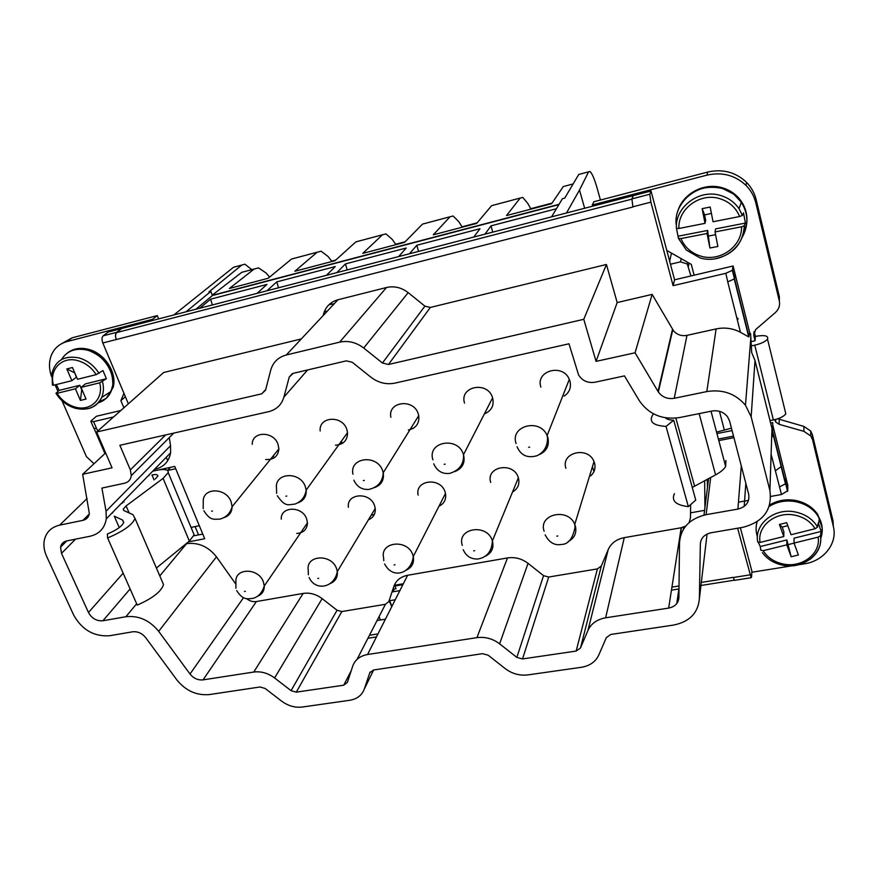 <?xml version="1.0" encoding="UTF-8"?>
<svg xmlns="http://www.w3.org/2000/svg" width="878" height="878" viewBox="0 0 878 878"><rect width="100%" height="100%" fill="white"/><g stroke="black" fill="none" stroke-linecap="round" stroke-linejoin="round"><path stroke-width="1.32" d="M195.103 526.581L198.56 534.889M158.633 318.912L157.294 315.597L72.139 337.81L61.833 343.561M167.72 460.698L166.282 457.24M175.71 468.72L167.511 470.487L170.508 467.337M165.327 468.457L165.273 469.631M161.19 462.476L161.859 461.795M125.378 396.724L120.879 400.653L123.886 407.809M123.963 393.344L120.879 400.653M157.294 315.597L152.585 319.318L153.002 320.371L173.844 314.961L233.526 267.274L236.895 266.352M72.139 337.81L66.926 341.597L152.585 319.318M66.926 341.597C59.232 343.781 53.953 348.544 51.089 355.886C48.828 362.34 48.97 369.232 51.528 376.552M55.073 384.871L57.948 391.434M61.987 400.675L86.45 456.659L94.012 463.727M199.339 525.735L191.042 527.393M113.602 416.94L93.573 421.638L90.84 421.341L91.455 420.562L96.426 416.26L120.868 410.487M153.002 320.371L121.581 328.537L116.653 332.564C115.336 334.013 115.216 336.329 116.291 339.523C115.117 336.219 115.227 333.827 116.62 332.345L121.581 328.537L108.224 332.005L103.176 335.824C101.771 337.317 101.65 339.698 102.814 342.98L128.364 403.836M106.249 398.305L113.141 387.407C117.378 372.941 104.811 353.307 88.524 349.334C80.414 347.315 73.445 348.467 67.65 352.813M98.775 402.102L106.183 398.349M148.239 475.777L148.986 475.613M155.208 479.048L157.81 476.106C157.941 474.57 155.999 474.186 151.971 474.976L154.045 479.904M113.053 511.918L112.647 512.971M119.254 527.579L114.272 516.165L122.591 520.072L123.776 522.267C122.305 526.076 116.818 530.005 107.325 534.033L107.621 537.973C123.414 531.234 132.534 524.715 135.003 518.404L132.951 514.662L123.985 510.612L123.205 509.229L126.092 505.893L163.099 478.389L168.203 472.594C168.543 469.807 165.371 468.907 158.677 469.906M156.405 568.044L189.363 541.078L194.137 534.823L193.05 532.2M107.621 537.973L137.242 605.107C152.651 598.324 161.409 591.465 163.517 584.529L161.826 580.621M202.785 534.065L193.851 535.81M188.331 541.913L204.717 538.741L174.755 466.416L152.706 471.19M89.293 514.014L82.927 520.347L59.627 525.154C51.242 527.162 46.139 532.2 44.306 540.266C43.351 545.436 44.12 550.78 46.611 556.29L73.708 615.149C82.093 629.954 94.089 636.813 109.684 635.727L132.611 631.798C137.681 631.271 142.027 633.214 145.66 637.626L176.95 680.022C185.796 690.832 196.617 695.672 209.403 694.564L259.987 686.991L265.167 688.462L281.531 701.083C288.061 705.901 294.986 707.877 302.328 707.031L349.663 700.293C357.061 699.053 361.934 695.31 364.282 689.098L369.748 672.877L373.468 670.002L482.527 653.671L488.168 655.218L505.278 668.663C512.115 673.788 519.655 675.862 527.919 674.897L581.368 667.291C589.753 665.886 595.536 661.836 598.741 655.12L606.358 637.593L610.792 634.465L673.613 625.059C689.417 621.822 697.999 613.107 699.371 598.917L700.348 543.943C700.885 538.027 704.452 534.296 711.059 532.77L742.744 527.338C763.41 521.96 772.453 509.668 769.896 490.484L751.151 416.82L745.466 405.241C735.523 393.607 722.638 389.053 706.812 391.577L674.249 398.294L686.98 335.363L716.119 328.921L706.812 391.577M195.915 309.232L212.41 295.535L210.83 291.43L186.004 311.811L651.026 191.02L674.578 279.808L694.114 275.198L691.304 264.399L666.797 250.449M186.004 311.811L173.844 314.961M98.171 402.782C105.437 400.489 110.123 395.616 112.241 388.164L112.856 384.729C112.823 367.97 104.394 356.413 87.591 350.048C80.315 348.193 73.884 348.972 68.297 352.385M235.6 583.793L216.46 556.839C208.305 546.577 198.34 542.187 186.564 543.669L186.081 543.767M246.608 598.62C249.637 601.068 252.897 602.045 256.376 601.551L303.129 593.429L253.764 672.043L203.059 679.868C197.923 680.329 193.577 678.387 190.01 674.03L158.688 631.348C149.567 620.219 138.636 615.346 125.894 616.729L102.913 620.768C96.646 621.229 91.828 618.474 88.469 612.504L61.493 553.349L60.56 547.148C61.262 543.811 63.326 541.737 66.761 540.925L60.56 547.148M685.784 525.988L681.196 527.755L624.269 537.643C616.477 539.213 611.121 543.197 608.213 549.595L601.342 565.981L597.391 568.9L548.706 577.033L543.548 575.661L528.04 563.336C521.806 558.638 514.947 556.828 507.484 557.936L407.622 575.277C400.675 576.692 396.099 580.369 393.893 586.328L388.789 601.595L385.42 604.294L341.827 611.571L337.053 610.254L322.149 598.631C316.179 594.186 309.835 592.452 303.129 593.429M689.131 522.564L690.459 517.899L690.646 504.598M718.808 440.591L733.931 437.661M733.525 436.114L718.402 439.044M154.539 469.313L155.274 469.159C163.868 466.986 168.982 461.532 170.606 452.807L170.552 445.717L169.3 437.584M564.137 396.11C569.449 392.477 571.391 387.527 569.976 381.228L569.306 379.384C562.886 363.031 535.196 370.736 540.87 387.11M368.42 519.82C373.348 517.658 375.63 513.871 375.246 508.461L374.621 505.838C370.373 491.614 346.349 493.074 348.368 507.319M512.631 491.921C517.954 488.695 519.875 484.03 518.404 477.939L518.36 477.819C513.828 461.323 485.413 466.284 490.714 482.483M296.742 533.462C303.579 532.869 307.146 529.324 307.465 522.838L306.696 519.019C302.504 505.816 280.477 506.024 281.245 519.161M438.956 506.244C444.235 503.599 446.419 499.33 445.497 493.447L445.146 492.152C440.822 476.798 414.603 479.805 418.147 495.115M590.685 475.854C594.494 472.408 595.789 468.172 594.56 463.156L594 461.576C588.019 445.717 560.438 452.51 565.915 468.325M335.473 445.19C343.485 444.608 347.501 440.427 347.534 432.634L346.843 429.496C342.475 414.932 318.549 416.381 320.174 430.999M484.513 413.779C491.57 410.772 494.281 405.504 492.635 397.964L492.602 397.844C487.883 380.657 459.106 386.199 464.517 403.09M265.672 459.523C273.673 459.962 278.074 456.417 278.875 448.91L278.041 444.378C273.76 430.944 251.975 430.999 252.227 444.345M408.347 430.022C416.095 428.255 419.563 423.459 418.74 415.612L418.323 414.032C413.845 398.184 387.516 401.422 390.875 417.28M122.602 503.127L122.294 502.425M672.493 329.305L658.017 391.445L635.068 352.791L596.052 361.374L583.782 319.296L388.471 364.491L430.352 307.432L606.435 264.476L617.168 302.57L652.135 294.393L673.602 330.896C677.147 334.825 681.602 336.318 686.98 335.363M382.435 363.009L363.711 348.017L408.182 292.637L424.908 306.148L382.435 363.009L388.471 364.491M363.711 348.017C356.205 342.31 348.171 340.357 339.643 342.146L286.283 354.986C278.194 357.203 273.014 362.241 270.742 370.088L265.562 390.139L261.754 393.816L96.624 432.02L163.626 372.513L301.319 338.919M82.927 520.347C86.549 519.469 88.689 517.23 89.358 513.608L82.653 474.296L112.066 467.82L96.624 432.02M658.017 391.445L658.346 391.972C662.231 397.196 667.532 399.314 674.249 398.294M66.761 540.925L90.017 536.249C99.302 534.043 104.723 528.26 106.282 518.876L106.04 511.237L101.903 488.08L124.478 483.229C128.462 482.22 130.734 479.673 131.305 475.602L130.35 469.884L119.847 445.289L268.602 411.672C276.482 409.653 281.586 404.813 283.901 397.119L289.224 377.101L293.131 373.359L346.327 360.847L352.308 362.318L370.911 377.189C378.33 382.83 386.342 384.805 394.935 383.115L568.988 343.792L578.602 374.994C582.399 380.876 587.821 383.291 594.889 382.248L624.456 375.894L639.491 400.983C649.051 414.504 662.396 420.024 679.517 417.566L711.97 411.036C718.423 410.048 723.615 411.969 727.544 416.776L729.607 421.078L748.682 494.281C749.768 501.931 746.179 506.858 737.915 509.075L706.11 514.673C689.559 518.624 680.702 527.985 679.506 542.78L678.903 597.567C678.409 603.241 674.995 606.753 668.663 608.092L605.622 617.805C597.018 619.363 591.124 623.578 587.953 630.437L580.49 647.997L576.155 651.07L522.531 658.939L516.835 657.381L499.626 643.837C492.712 638.657 485.15 636.594 476.941 637.647L367.564 654.505C359.98 655.899 355.041 659.762 352.726 666.106L347.392 682.36L343.748 685.191L296.281 692.149L291.057 690.668L274.594 677.959C267.999 673.097 261.051 671.121 253.764 672.043M751.151 416.82L755.003 360.529L751.7 352.605L750.602 333.772L749.746 332.751L735.215 274.452L734.48 278.864L727.741 281.882L725.821 273.299L673.097 285.668L674.578 279.808M651.026 191.02L649.819 194.247L650.872 202.159L673.097 285.668M649.819 194.247L631.897 198.889L632.906 206.78L650.872 202.159M323.104 315.641L323.631 313.731C325.815 306.51 330.6 301.856 337.975 299.749L386.496 287.512L339.643 342.146M408.182 292.637C401.465 287.501 394.244 285.789 386.496 287.512M424.908 306.148L430.352 307.432M749.746 332.751L748.747 336.932L740.428 332.279C732.768 328.273 724.668 327.143 716.119 328.921M93.573 421.638L96.569 428.574L93.825 428.244L91.027 421.769M210.83 291.43L208.909 291.946L241.713 265.079L244.918 264.201L251.81 269.645M566.508 212.97L579.491 190.054L588.6 171.836L578.745 174.481L564.73 198.121L562.414 198.724L551.571 216.855M732.087 430.593L716.942 433.545M755.003 360.529L771.971 428.453L772.695 436.564L772.739 422.636L770.621 423.053M772.783 425.139L785.898 477.764L785.437 483.8L779.565 486.895L785.656 483.756L785.898 477.764L787.785 485.325L787.742 490.692L785.843 483.087M740.363 527.755L751.886 571.183L751.568 577.022L751.14 577.713L734.842 580.292M777.721 418.806L803.842 426.401L810.646 430.988L812.413 434.775L833.024 520.884L833.343 526.46C837.81 543.449 823.696 561.152 804.215 563.874L798.321 564.817M792.472 565.75L751.82 572.247M833.343 526.46L812.578 439.79L810.789 435.982L803.93 431.35L779.137 424.337L775.625 421.912L774.703 419.673M750.163 346.151L754.762 345.164C761.171 343.638 765.429 341.63 767.515 339.127C768.678 335.714 764.628 334.803 755.387 336.384L755.069 340.774L753.741 335.308L755.673 329.546L775.285 312.645C778.863 309.341 780.202 305.423 779.291 300.869L755.826 202.928C754.191 196.255 750.942 190.427 746.059 185.445C735.095 175.194 722.056 171.759 706.955 175.139L592.255 204.969L592.606 206.198M735.215 274.452L733.097 265.99L694.114 275.198M822.203 528.095L817.714 514.398C812.578 507.056 805.17 502.414 795.512 500.449C786.095 498.869 777.491 500.361 769.71 504.927M756.836 521.894L756.177 526.701M820.623 537.424L822.203 528.26M746.805 223.122C747.683 213.255 744.753 204.629 737.992 197.221C733.723 192.776 728.564 189.648 722.517 187.848C704.057 182.053 682.415 193.808 677.662 211.697M742.371 236.456L746.75 223.561M631.897 198.889L633.257 195.64M380.339 619.989L379.098 616.565M680.461 536.063L681.416 527.711M678.573 544.547L679.484 544.239M701.324 582.421L733.306 577.329L734.48 580.347M385.431 619.166L377.057 620.526M737.63 528.216L751.14 577.713M787.742 490.692L781.486 494.523L770.752 496.421M748.55 500.372L738.453 502.161M273.179 455.945L274.254 457.778M583.782 319.296L606.435 264.476M82.653 474.296L105.634 452.905M635.068 352.791L652.135 294.393M596.052 361.374L617.168 302.57M725.821 273.299L732.351 270.336L733.097 265.99M736.785 317.452L738.244 319.032L736.785 317.452M212.41 295.535L558.88 204.618M212.344 304.962L210.621 299.168L266.967 284.428L256.98 293.373M210.621 299.168L199.745 308.233M278.502 287.775L276.8 281.86L266.967 290.772M276.8 281.86L335.275 266.572L326.418 275.33M347.172 269.941L345.493 263.894L336.812 272.641M345.493 263.894L406.24 248.013L398.612 256.585M418.521 251.415L416.852 245.236L409.411 253.775M416.852 245.236L480.014 228.719L473.725 237.071M492.69 232.143L491.054 225.833L484.963 234.152M491.054 225.833L556.422 208.734M588.6 171.836L589.961 171.451C592.057 173.262 594.45 178.86 597.15 188.221L600.442 200.03M584.649 208.262L579.491 190.054M690.942 275.944L687.276 264.037L680.538 261.831L670.452 264.245M779.291 300.869L779.401 296.819L756.145 199.613C754.52 192.995 751.294 187.212 746.465 182.273C735.588 172.099 722.66 168.697 707.69 172.066L593.923 201.731L592.255 204.969M683.545 529.094L683.161 527.25M755.387 336.384L754.169 331.478M820.667 538.455C823.476 530.51 822.51 522.827 817.758 515.408L815.849 512.873C810.679 506.913 803.908 503.105 795.523 501.437C785.92 499.834 777.195 501.393 769.337 506.134M757.099 521.719L756.364 525.066M741.844 237.861C749.647 223.605 748.33 210.259 737.904 197.813L733.734 194.093L722.407 188.441C703.245 184.545 688.912 190.822 679.396 207.296M394.299 588.995L396.033 588.776L394.727 585.22M399.863 590.62L392.016 591.948M679.056 541.506L679.495 543.087M707.273 479.3L707.448 487.729M704.639 480.705L704.935 507.66M99.016 373.413C94.122 365.577 87.471 360.419 79.042 357.917C64.588 355.195 55.566 360.287 51.967 373.205L52.45 385.157L53.514 385.255L71.897 380.679L66.816 368.947L72.446 367.52L77.516 379.285L96.163 374.643L102.945 370.549L106.403 378.714L85.407 383.895L81.028 387.417L99.653 382.83C104.131 398.766 90.5 411.848 75.003 407.03C67.529 404.791 61.537 400.225 57.048 393.322L55.962 393.289L59.144 390.381L56.346 384.553M99.653 382.83L106.403 378.714M326.561 311.953L326.32 311.284M324.256 311.8L327.439 311.01M754.762 345.164L773.375 419.958C779.675 418.565 783.824 416.512 785.821 413.801L785.053 410.652M773.375 419.958L770.017 420.617M731.451 428.179L716.558 432.119M699.151 413.615L715.57 474.866C720.575 472.155 723.933 469.357 725.656 466.459L725.908 460.522M715.57 474.866L692.259 487.455M688.341 506.639L695.749 500.098L673.744 420.222L666.029 426.412L688.341 506.639C675.819 505.135 671.176 500.8 674.425 493.645M751.129 341.63L755.069 340.774M653.539 413.867L652.431 415.349C648.908 421.901 653.441 425.589 666.029 426.412M665.48 417.829C666.896 419.289 669.651 420.09 673.744 420.222M593.956 471.607L592.452 466.635M392.861 591.805L394.31 588.973L392.378 591.893M403.342 583.749L394.288 585.297M391.873 606.424L389.382 599.85M389.755 600.684L395.232 599.773M391.764 606.643L389.097 600.684M396.362 584.946L395.923 585.845L402.881 584.66M57.048 393.322L75.409 388.8L79.821 385.277L81.731 389.722L80.436 400.423L86.044 399.062L81.028 387.417M59.144 390.381L79.821 385.277M74.663 372.645L76.331 377.189L71.897 380.679M331.039 302.965L331.632 304.282L334.386 303.59M331.588 304.15L328.8 304.853M212.256 295.14L241.768 272.323L246.059 271.181M817.583 527.052C812.776 519.107 805.324 514.08 795.205 511.962C774.385 507.506 753.862 524.331 757.747 541.978L760.107 542.428L783.791 536.524L779.412 524.495L786.688 522.662L791.045 534.724L815.135 528.721L817.583 527.052L818.175 523.079L818.603 523.87L821.139 531.453L794.063 538.17L794.074 543.065L818.12 537.127C821.051 553.623 801.79 568.165 783.264 564.016C774.308 562.096 767.602 557.651 763.169 550.682L760.809 550.221L760.271 546.544L758.372 542.505M818.12 537.127L820.458 535.745L821.139 531.453M676.334 226.809L676.411 228.368L678.892 228.489L705.034 223.341L702.137 208.646L710.17 207.032L713.046 221.761L739.616 216.526L742.371 215.439L743.512 212.871L745.422 223.078L715.603 228.895L715.032 231.946L741.548 226.787C742.195 246.641 719.565 262.39 700.435 256.014C691.173 253.04 684.675 247.223 680.955 238.575L678.475 238.432L676.477 228.499M741.548 226.787L744.171 225.811L745.422 223.078M395.012 585.999L395.923 585.845M75.409 388.8L80.436 400.423M66.816 368.947L74.4 372.711M559.066 204.311L212.322 295.326M341.399 441.162L342.244 443.467M552.021 203.114L530.718 208.723L527.843 203.498L522.783 197.407L520.193 198.055L506.518 215.56L551.636 203.685L563.314 186.553L565.542 185.96M477.16 222.825L462.015 226.809L458.843 221.772L453.125 215.988L450.052 216.767L433.26 234.832L476.655 223.418L491.614 205.671L494.336 204.947M405.131 241.779L395.715 244.26L392.257 239.398L385.947 233.91L382.424 234.799L362.757 253.391L404.528 242.394L422.505 224.109L425.676 223.264M335.769 260.042L331.697 261.117L327.988 256.42L321.128 251.196L317.177 252.206L294.843 271.258L335.078 260.667L355.853 241.889L359.453 240.934M269.59 277.108L265.902 272.86L258.527 267.9L254.192 269.008L229.388 288.478L268.174 278.271L291.529 259.043L295.535 257.978M763.169 550.682L786.82 544.854L786.864 539.948L791.155 556.751L798.387 554.995L794.074 543.065M760.271 546.544L786.864 539.948M787.775 525.681L782.188 527.085L783.856 531.673L783.791 536.524M794.096 543.142L788.521 544.514M680.955 238.575L707.042 233.493L707.668 230.442L709.907 248.002L717.875 246.477L715.032 231.946M678.354 236.171L707.668 230.442M711.41 213.398L704.606 214.923L705.671 220.356L705.034 223.341M715.57 234.678L708.765 235.995M374.28 514.563L371.229 515.134M444.97 494.808L445.168 494.084M341.147 441.524L340.39 443.906M786.82 544.854L791.155 556.751M779.412 524.495L782.188 527.085M707.042 233.493L709.907 248.002M702.137 208.646L704.606 214.923M410.41 429.013L413.077 428.442M484.821 413.176L486.851 412.748M339.248 444.147L342.102 443.544M775.296 470.838L781.442 466.405M124.017 502.084L123.589 501.097M192.183 527.151L191.349 528.139M87.109 498.495L59.627 525.154M116.62 332.345L103.176 335.824M631.82 199.163L116.653 332.564M123.688 522.608L122.591 520.072M129.132 512.939L126.092 505.893M189.363 541.078L163.099 478.389M75.519 539.169L61.493 553.349M102.814 342.98L632.961 206.988M96.569 428.574L97.787 430.988M727.741 281.882L740.428 332.279M241.713 265.079L233.526 267.274M679.034 585.966L671.944 587.097M377.968 633.927L369.451 635.277M781.486 494.523L771.114 454.189M733.35 577.505L750.042 574.849M130.109 588.951L102.913 620.768M123.15 573.169L88.469 612.504M61.438 359.607C67.046 350.717 75.706 347.578 87.416 350.179C105.151 354.438 117.904 377.046 110.99 391.489C108.411 397.24 104.098 401.037 98.051 402.914M186.564 543.669L159.796 575.902M136.65 603.779L125.894 616.729M216.46 556.839L158.688 631.348M243.524 597.655L190.01 674.03M256.376 601.551L203.059 679.868M322.149 598.631L274.594 677.959M337.053 610.254L291.057 690.668M341.827 611.571L296.281 692.149M385.42 604.294L357.039 659.389M351.222 670.671L343.748 685.191M407.622 575.277L367.564 654.505M507.484 557.936L476.941 637.647M528.04 563.336L499.626 643.837M543.548 575.661L516.835 657.381M548.706 577.033L522.531 658.939M597.391 568.9L576.155 651.07M601.342 565.981L580.49 647.997M608.213 549.595L587.953 630.437M624.269 537.643L605.622 617.805M681.196 527.755L668.663 608.092M710.686 477.478L706.11 514.673M741.295 465.944L737.915 509.075M292.363 373.6L289.224 377.101M307.596 369.956L283.901 397.119M130.35 469.884L165.635 434.939M170.552 445.717L106.04 511.237M516.088 443.555C509.734 425.819 539.959 417.807 547.126 435.543L547.872 437.54C549.573 445.706 546.544 451.468 538.785 454.826M308.343 574.75L308.222 569.998C305.818 554.775 331.785 553.546 336.603 568.779L337.306 571.578C337.8 577.34 335.407 581.346 330.117 583.585M462.311 545.414C456.362 527.985 487.246 523.036 492.36 540.782L492.404 540.903C494.105 547.916 491.746 553.03 485.293 556.257M235.908 588.227L235.919 581.675C234.865 567.671 258.626 567.748 263.378 581.873L264.278 585.955C264.322 591.037 261.995 594.516 257.287 596.381M383.774 560.702L383.609 557.925C379.581 541.517 407.985 538.653 412.879 555.126L413.275 556.52C414.35 562.963 411.947 567.528 406.053 570.228M544.119 531.234C538.027 514.19 568.099 507.243 574.761 524.364L575.375 526.065C576.934 533.012 574.497 538.192 568.088 541.605M276.625 493.348L276.493 488.058C274.485 472.375 300.397 471.102 305.357 486.774L306.17 490.144C306.51 496.575 303.678 500.833 297.675 502.918M432.909 459.852C426.807 441.612 458.14 435.982 463.474 454.541L463.518 454.672C465.384 462.805 462.486 468.446 454.837 471.585M203.191 508.702L203.246 501.481C202.73 487.202 226.272 487.411 231.133 501.843L232.121 506.694C231.946 512.258 229.235 515.891 223.989 517.592M352.967 474.208C349.093 457.153 377.683 453.97 382.753 471.069L383.225 472.759C384.268 480.079 381.381 485.029 374.555 487.597M286.283 354.986L337.975 299.749M265.738 389.459L261.754 393.816M373.644 669.969L364.282 689.098M370.209 671.933L369.748 672.877M679.001 588.293L676.762 603.592M707.064 534.043L699.371 598.917M708.601 478.598L703.991 515.101M700.633 541.726L700.348 543.943M745.817 483.295L744.204 506.397M771.971 428.453L769.896 490.484M734.568 278.732L749.055 336.735M734.721 278.348L732.603 269.82M671.45 253.105L669.662 261.282M680.538 261.831L681.24 258.67M772.783 431.735L785.623 483.174M812.413 434.775L812.578 439.79M803.842 426.401L803.93 431.35M779.247 419.454L779.137 424.337M753.993 331.851L753.741 335.308M756.145 199.613L755.826 202.928M707.69 172.066L706.955 175.139M690.525 512.84L704.595 510.348M102.496 381.601C103.955 387.341 103.692 392.62 101.705 397.427C98.885 403.628 94.067 407.436 87.24 408.83M529.664 447.111L528.633 447.308L529.664 447.111M318.637 578.339L317.748 578.481L318.637 578.339M474.658 550.704L473.681 550.857L474.658 550.704M245.346 591.322L244.479 591.465L245.346 591.322M395.012 564.806L394.079 564.96L395.012 564.806M557.782 535.975L556.773 536.14L557.782 535.975M285.877 496.213L286.788 496.048L285.877 496.213M444.169 464.319L445.157 464.144L444.169 464.319M211.62 511.183L212.498 511.018L211.62 511.183M363.327 480.617L364.271 480.431L363.327 480.617M688.44 266.319L689.076 263.137M757.418 536.765C755.76 531.739 755.673 526.712 757.165 521.675M769.26 506.365C777.129 501.601 785.887 500.021 795.523 501.634C806.509 503.939 814.455 509.492 819.35 518.272C822.708 525.011 823.147 531.805 820.667 538.664M676.411 226.052C672.23 202.84 698.603 180.769 722.385 188.55C730.397 190.987 736.719 195.542 741.339 202.225C748.572 214.067 748.704 226.041 741.723 238.147M53.514 385.255C48.795 369.561 62.097 355.875 77.955 360.682C85.583 362.932 91.652 367.586 96.163 374.643M719.444 411.31L724.24 429.594M675.884 418.126L694.564 486.094M820.568 535.459C821.731 545.26 818.066 553.338 809.571 559.67M676.411 228.368C674.82 207.021 699.239 188.54 720.805 195.553C728.488 197.89 734.557 202.269 739.002 208.668L742.437 215.351M744.171 225.811C744.95 247.42 720.355 264.695 699.766 257.792L686.311 250.032L678.518 238.52M744.357 225.602C743.04 243.623 733.273 254.686 715.032 258.801M331.401 303.689L329.557 304.15M254.192 269.008L241.768 272.323M573.147 183.93L563.314 186.553M520.193 198.055L491.614 205.671M450.052 216.767L422.505 224.109M382.424 234.799L355.853 241.889M317.177 252.206L291.529 259.043M760.107 542.428C756.836 526.24 775.691 511.062 794.7 515.134C803.864 517.043 810.679 521.576 815.135 528.721M678.892 228.489C677.75 208.931 700.139 192.282 719.839 198.691C729.333 201.71 735.929 207.658 739.616 216.526M113.141 387.407L112.241 388.164M163.517 584.529L135.003 518.404M123.743 510.48L123.205 509.229M194.137 534.823L168.203 472.594M104.932 453.564L98.72 439.165M98.523 438.715L94.22 428.76M734.348 580.182L700.962 585.483M679.001 588.962L671.461 590.159M376.453 636.923L367.904 638.284M56.027 393.399C60.791 400.884 67.233 405.845 75.354 408.281C87.624 410.992 96.404 407.37 101.705 397.427L110.99 391.489L112.856 384.729M173.789 433.095L131.305 475.602M170.606 452.807L106.282 518.876M517.043 446.726C520.841 455.419 527.469 458.426 536.941 455.737C543.899 452.455 547.433 446.606 547.554 438.188L547.126 435.543L569.306 379.384M309.144 577.526C315.07 591.07 334.156 588.403 337.306 571.578L375.246 508.461M463.211 549.683C466.042 556.103 470.915 559.22 477.819 559.023C486.961 557.42 491.823 551.406 492.382 540.958L518.36 477.819M236.654 590.587C243.129 600.508 247.333 598.741 252.282 598.5C258 597.303 261.995 593.122 264.278 585.955L307.465 522.838M384.608 563.906C392.96 580.16 411.65 573.038 413.275 556.52L445.497 493.447M545.15 534.834C549.112 542.527 554.578 545.732 561.558 544.448C568.45 544.294 572.961 538.412 575.09 526.8L574.761 524.364L594 461.576M277.338 495.796C285.284 507.243 288.017 504.729 295.074 504.038C301.363 501.623 305.061 496.992 306.17 490.144L347.534 432.634M433.732 463.814C437.046 471.036 442.369 474.241 449.701 473.396C459.424 470.312 464.023 464.089 463.496 454.705L492.602 397.844M203.85 510.787C210.215 520.467 213.047 519.315 219.851 519.117C226.206 517.46 230.288 513.323 232.121 506.694L278.875 448.91M353.9 480.145C356.852 486.708 361.802 489.803 368.738 489.441C377.836 487.367 382.665 481.802 383.225 472.759L418.74 415.612M750.855 337.492L745.466 405.241M672.778 329.766L658.346 391.972M734.293 279.072L748.747 336.932M734.48 278.853L732.351 270.336M810.646 430.988L810.789 435.982M775.702 419.421L775.625 421.912M746.465 182.273L746.059 185.445M817.714 514.398L817.758 515.408M737.992 197.221L737.904 197.813M772.761 433.052L785.437 483.8M787.555 491.373L785.656 483.756M687.298 264.048L687.65 262.324M818.603 523.87L819.35 518.272L815.849 512.873M742.371 215.439L739.002 208.668L741.339 202.225L733.734 194.093M767.515 339.127L785.821 413.801M711.026 411.222L725.656 466.459M666.72 418.005L666.973 418.905M762.367 552.602C767.196 559.154 774.023 563.358 782.869 565.212C802.92 569.679 823.575 553.579 820.458 535.745"/></g></svg>
